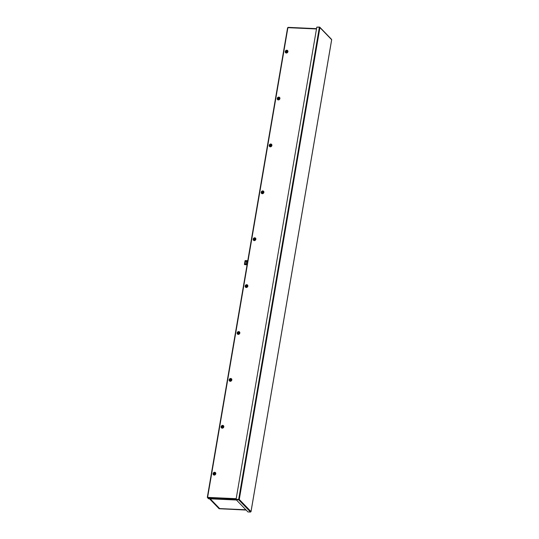 <?xml version="1.0" encoding="UTF-8"?>
<svg xmlns="http://www.w3.org/2000/svg" width="539" height="539" viewBox="0 0 539 539"><rect width="100%" height="100%" fill="white"/><g stroke="black" fill="none" stroke-linecap="round" stroke-linejoin="round"><path stroke-width="0.81" d="M209.786 498.804L219.548 508.762L246.067 509.961M246.168 510.069L219.063 508.688L209.503 498.791M210.062 498.811L219.373 508.445A0.465 0.411 -44 0 0 219.629 508.56L219.831 508.594M214.394 472.562A0.963 0.849 136 0 1 214.084 474.374A0.963 0.849 136 0 1 214.394 472.562M214.684 472.265A1.509 1.334 136 0 1 214.199 475.102A1.509 1.334 136 0 1 214.684 472.265M222.405 425.669A0.963 0.849 136 0 1 222.095 427.481A0.963 0.849 136 0 1 222.405 425.669M222.701 425.365A1.509 1.334 136 0 1 222.216 428.202A1.509 1.334 136 0 1 222.701 425.365M230.422 378.769A0.963 0.849 136 0 1 230.113 380.581A0.963 0.849 136 0 1 230.422 378.769M230.719 378.472A1.509 1.334 136 0 1 230.234 381.309A1.509 1.334 136 0 1 230.719 378.472M238.44 331.876A0.963 0.849 136 0 1 238.13 333.688A0.963 0.849 136 0 1 238.44 331.876M238.73 331.579A1.509 1.334 136 0 1 238.245 334.416A1.509 1.334 136 0 1 238.73 331.579M246.458 284.983A0.963 0.849 136 0 1 246.148 286.795A0.963 0.849 136 0 1 246.458 284.983M246.747 284.68A1.509 1.334 136 0 1 246.262 287.516A1.509 1.334 136 0 1 246.747 284.68M254.469 238.083A0.963 0.849 136 0 1 254.159 239.895A0.963 0.849 136 0 1 254.469 238.083M254.765 237.787A1.509 1.334 136 0 1 254.28 240.623A1.509 1.334 136 0 1 254.765 237.787M262.486 191.19A0.963 0.849 136 0 1 262.176 193.002A0.963 0.849 136 0 1 262.486 191.19M262.783 190.894A1.509 1.334 136 0 1 262.298 193.73A1.509 1.334 136 0 1 262.783 190.894M270.504 144.297A0.963 0.849 136 0 1 270.194 146.109A0.963 0.849 136 0 1 270.504 144.297M270.794 143.994A1.509 1.334 136 0 1 270.308 146.83A1.509 1.334 136 0 1 270.794 143.994M278.522 97.397A0.963 0.849 136 0 1 278.212 99.21A0.963 0.849 136 0 1 278.522 97.397M278.811 97.101A1.509 1.334 136 0 1 278.326 99.937A1.509 1.334 136 0 1 278.811 97.101M286.532 50.504A0.963 0.849 136 0 1 286.222 52.317A0.963 0.849 136 0 1 286.532 50.504M286.829 50.208A1.509 1.334 136 0 1 286.344 53.044A1.509 1.334 136 0 1 286.829 50.208M207.677 497.807L208.485 498.743L236.446 500.01M288.143 27.361L316.541 28.655L288.143 27.361L287.583 27.812L207.36 497.349M245.973 285.926L246.202 285.144A0.694 0.606 -44 0 1 246.424 285.151A0.768 0.68 136 0 1 246.175 286.607A0.768 0.68 136 0 1 246.141 285.205M246.424 285.151L246.208 286.431A0.694 0.606 -44 0 1 245.986 286.425M237.955 332.819L238.191 332.037A0.694 0.606 -44 0 1 238.406 332.051A0.768 0.68 136 0 1 238.157 333.506A0.768 0.68 136 0 1 238.123 332.105M238.406 332.051L238.191 333.324A0.694 0.606 -44 0 1 237.968 333.318M229.937 379.712L230.173 378.93A0.694 0.606 -44 0 1 230.389 378.944A0.768 0.68 136 0 1 230.146 380.399A0.768 0.68 136 0 1 230.113 378.998M230.389 378.944L230.173 380.224A0.694 0.606 -44 0 1 229.951 380.211M286.505 50.686A0.768 0.68 136 0 1 286.256 52.135A0.768 0.68 136 0 1 286.222 50.733M286.35 50.996L286.505 50.679A0.694 0.606 -44 0 0 286.283 50.666L286.182 51.245L286.283 50.666M286.458 51.171L286.283 51.96A0.694 0.606 -44 0 1 286.068 51.946L286.128 50.989M285.865 51.151L286.068 51.946M270.47 144.479A0.768 0.68 136 0 1 270.221 145.921A0.768 0.68 136 0 1 270.187 144.519M270.315 144.789L270.47 144.465A0.694 0.606 -44 0 0 270.255 144.459L270.154 145.038L270.255 144.459M270.423 144.964L270.255 145.746A0.694 0.606 -44 0 1 270.032 145.739L270.1 144.782M269.837 144.944L270.032 145.739M262.001 192.133L262.237 191.352A0.694 0.606 -44 0 1 262.453 191.365A0.768 0.68 136 0 1 262.21 192.821A0.768 0.68 136 0 1 262.176 191.419M262.453 191.365L262.237 192.645A0.694 0.606 -44 0 1 262.015 192.632M278.488 97.586A0.768 0.68 136 0 1 278.239 99.028A0.768 0.68 136 0 1 278.205 97.626M278.333 97.896L278.488 97.572A0.694 0.606 -44 0 0 278.265 97.559L278.171 98.138L278.265 97.559M278.441 98.071L278.272 98.853A0.694 0.606 -44 0 1 278.05 98.839L278.111 97.882M277.848 98.051L278.05 98.839M253.984 239.026L254.219 238.245A0.694 0.606 -44 0 1 254.442 238.258A0.768 0.68 136 0 1 254.192 239.714A0.768 0.68 136 0 1 254.159 238.312M254.442 238.258L254.219 239.538A0.694 0.606 -44 0 1 254.004 239.525M319.486 27.287L319.93 27.577L319.371 27.253L238.662 499.41L239.276 499.444L238.716 499.808L238.662 499.41L236.089 499.296L316.797 27.139L319.371 27.253M250.541 512.05L247.967 511.935L236.143 499.693L238.716 499.808L250.541 512.05L250.999 511.578L331.653 39.711L331.35 39.307M316.919 27.139L319.519 27.065L319.93 27.577L239.276 499.444L207.751 497.989M250.999 511.578L250.689 511.861L250.999 511.578L239.276 499.444M236.143 499.693L238.764 499.518M221.92 426.612L222.156 425.83A0.694 0.606 -44 0 1 222.378 425.837A0.768 0.68 136 0 1 222.129 427.292A0.768 0.68 136 0 1 222.095 425.891M222.378 425.837L222.156 427.117A0.694 0.606 -44 0 1 221.94 427.11M247.206 263.726L246.707 263.699L247.206 263.726M247.185 263.571L246.808 263.935M246.202 263.551A0.674 0.593 136 0 1 244.949 263.49L245.252 261.725A0.674 0.593 136 0 1 246.505 261.779L246.202 263.551M246.97 262.183L246.983 261.166L247.691 261.199M247.516 262.21L246.815 262.176L246.983 261.166M247.772 260.694L245.319 260.58A0.539 0.472 -44 0 0 245.029 260.822L244.423 264.359A0.539 0.472 -44 0 0 244.625 264.622L247.084 264.737M246.397 261.327A0.674 0.593 -44 0 0 245.333 261.806L245.029 263.578A0.674 0.593 -44 0 0 245.13 264.029M247.145 261.186L247.63 261.274M247.071 264.817L244.625 264.622M213.909 473.505L214.138 472.723A0.694 0.606 -44 0 1 214.36 472.737A0.768 0.68 136 0 1 214.111 474.192A0.768 0.68 136 0 1 214.077 472.791M214.36 472.737L214.145 474.01A0.694 0.606 -44 0 1 213.922 474.003M210.223 498.824L219.629 508.56M219.723 508.587L245.885 509.773M207.677 497.389L236.197 498.683M316.487 28.965L287.967 27.671M287.887 27.738L207.616 497.322M331.653 39.711L319.93 27.577M219.777 508.614L245.905 509.8M287.583 27.812L207.313 497.396M246.875 285.374L246.357 285.131L245.771 286.438M238.858 332.267L238.339 332.024L237.753 333.338M230.84 379.166L230.328 378.917L229.735 380.231M286.95 50.895L286.438 50.653L285.845 51.966M270.922 144.688L270.403 144.445L269.817 145.752M262.904 191.581L262.392 191.338L261.799 192.652M278.939 97.795L278.42 97.546L277.834 98.859M254.886 238.481L254.374 238.231L253.781 239.545M331.586 39.401L319.802 27.206M251.019 511.673L331.687 39.731M222.823 426.059L222.311 425.817L221.718 427.124M214.812 472.952L214.293 472.71L213.707 474.024"/></g></svg>
